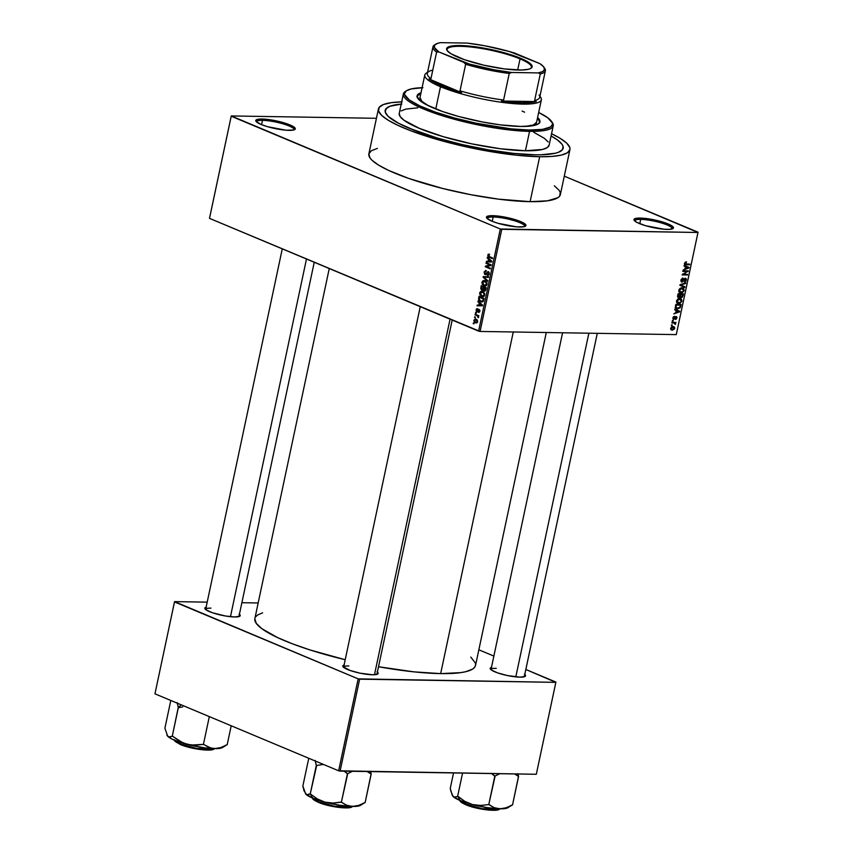 <?xml version="1.0" encoding="UTF-8"?>
<svg xmlns="http://www.w3.org/2000/svg" width="853" height="853" viewBox="0 0 853 853"><rect width="100%" height="100%" fill="white"/><g stroke="black" fill="none" stroke-linecap="round" stroke-linejoin="round"><path stroke-width="1.28" d="M640.688 219.392A19.15 3.689 12 0 0 634.76 221.002A19.15 3.689 -168 0 1 634.771 220.778A19.15 3.689 -168 0 1 640.688 219.392L639.771 223.71L640.688 219.392A19.15 3.689 -168 0 1 661.31 222.932A19.15 3.689 -168 0 1 672.239 228.743A19.15 3.689 -168 0 1 672.153 228.945A19.15 3.689 12 0 0 661.821 223.081A19.15 3.689 12 0 0 640.688 219.392L640.198 218.069L640.688 219.392M667.249 229.404A20.216 3.892 -168 0 1 647.288 226.184A20.216 3.892 -168 0 1 634.174 220.362A20.216 3.892 -168 0 1 640.198 218.069L634.451 218.89L634.195 220.394L636.914 222.398L645.55 225.693L664.167 229.244L669.808 229.34L673.507 227.911L670.533 225.075L661.896 221.78L650.498 219.157L640.198 218.069A20.216 3.892 -168 0 1 663.698 222.334A20.216 3.892 -168 0 1 672.953 228.604A20.216 3.892 -168 0 1 667.249 229.404M493.151 217.003A19.15 3.689 12 0 0 487.223 218.613A19.15 3.689 -168 0 1 487.234 218.389A19.15 3.689 -168 0 1 493.151 217.003L492.234 221.322L493.151 217.003A19.15 3.689 -168 0 1 513.773 220.543A19.15 3.689 -168 0 1 524.702 226.354A19.15 3.689 -168 0 1 524.616 226.557A19.15 3.689 12 0 0 514.284 220.692A19.15 3.689 12 0 0 493.151 217.003L492.661 215.681L493.151 217.003M519.712 227.015A20.216 3.892 -168 0 1 499.751 223.795A20.216 3.892 -168 0 1 486.636 217.973A20.216 3.892 -168 0 1 492.661 215.681L486.914 216.502L486.658 218.005L491.733 221.119L498.013 223.305L516.63 226.866L524.211 226.674L525.96 225.523L522.996 222.686L514.359 219.392L502.961 216.769L492.661 215.681A20.216 3.892 -168 0 1 516.161 219.946A20.216 3.892 -168 0 1 525.416 226.216A20.216 3.892 -168 0 1 519.712 227.015M262.5 120.348A19.15 3.689 12 0 0 256.572 121.958A19.15 3.689 -168 0 1 256.582 121.734A19.15 3.689 -168 0 1 262.5 120.348L261.583 124.666L262.5 120.348A19.15 3.689 -168 0 1 283.121 123.888A19.15 3.689 -168 0 1 294.05 129.699A19.15 3.689 -168 0 1 293.965 129.912A19.15 3.689 12 0 0 283.633 124.037A19.15 3.689 12 0 0 262.5 120.348L262.01 119.025L262.5 120.348M289.06 130.36A20.216 3.892 -168 0 1 269.1 127.14A20.216 3.892 -168 0 1 255.985 121.318A20.216 3.892 -168 0 1 262.01 119.025L256.263 119.846L256.007 121.35L261.082 124.463L267.362 126.649L285.979 130.21L293.56 130.019L295.319 128.867L292.344 126.031L283.708 122.736L272.31 120.113L262.01 119.025A20.216 3.892 -168 0 1 285.51 123.301A20.216 3.892 -168 0 1 294.765 129.56A20.216 3.892 -168 0 1 289.06 130.36M210.915 608.136A17.028 3.284 12 0 0 205.637 609.511A17.028 3.284 -168 0 1 205.658 609.373A17.028 3.284 -168 0 1 210.915 608.136M206.394 607.123L204.827 608.157L205.946 609.756L212.205 612.678L225.405 615.994L234.628 616.964A18.094 3.487 -168 0 1 216.769 614.075A18.094 3.487 -168 0 1 205.029 608.871A18.094 3.487 -168 0 1 206.117 607.197M496.265 668.336A17.028 3.284 12 0 0 490.987 669.712A17.028 3.284 -168 0 1 490.997 669.573A17.028 3.284 -168 0 1 496.265 668.336M491.744 667.323L490.176 668.357L491.296 669.957L497.555 672.868L507.29 675.523L519.978 677.154A18.094 3.487 -168 0 1 502.118 674.275A18.094 3.487 -168 0 1 490.379 669.072A18.094 3.487 -168 0 1 491.467 667.398M348.877 665.948A17.028 3.284 12 0 0 343.599 667.323A17.028 3.284 -168 0 1 343.62 667.185A17.028 3.284 -168 0 1 348.877 665.948M344.356 664.935L343.237 665.372L343.013 666.715L350.167 670.49L359.902 673.145L372.59 674.776A18.094 3.487 -168 0 1 354.731 671.897A18.094 3.487 -168 0 1 342.991 666.683A18.094 3.487 -168 0 1 344.079 665.009M377.346 148.422L371.3 150.768L368.837 154.009L370.063 158.029L372.047 160.279L378.657 165.162L388.573 170.397L408.779 178.458L442.835 188.524L470.867 194.708L498.355 199.133L530.118 201.66A97.892 18.862 12 0 0 560.378 194.569L569.932 149.627A97.892 18.862 -168 0 1 539.672 156.717L530.118 201.66L547.615 200.807L557.958 197.661L559.643 196.147L560.261 192.501L559.184 190.4L554.333 185.762M402.147 101.848L391.196 102.68L383.434 104.535L379.169 107.339L378.551 110.986L381.6 115.336L388.211 120.23L398.127 125.455L410.965 130.84L443.347 141.214L480.42 149.776L516.545 155.214L539.672 156.717A97.892 18.862 -168 0 1 434.252 138.634A97.892 18.862 -168 0 1 378.423 108.917L368.869 153.86A97.892 18.862 12 0 0 424.709 183.566A97.892 18.862 12 0 0 530.118 201.66L539.672 156.717L552.062 156.419L561.466 155.065L567.501 152.73L569.964 149.478L569.815 147.558L566.755 143.208L560.144 138.325L551.56 133.718A97.892 18.862 -168 0 1 569.932 149.627M470.781 657.066L475.388 663.058L475.558 665.265L474.673 667.259L472.733 669.008L465.759 671.706L460.812 672.622L440.66 673.614A112.788 21.73 12 0 1 378.519 666.737L414.004 671.865L440.66 673.614L513.271 331.977L440.66 673.614A112.788 21.73 12 0 0 475.526 665.436L546.293 332.51M535.044 154.777A90.983 17.529 -168 0 1 437.077 137.973A90.983 17.529 -168 0 1 385.183 110.357A90.983 17.529 -168 0 1 401.209 104.098A90.983 17.529 -168 0 0 385.183 110.357L385.183 110.368A90.983 17.529 -168 0 0 437.077 137.973A90.983 17.529 -168 0 0 535.044 154.777L513.549 153.38L488.662 149.893L462.529 144.647L437.397 138.069L415.432 130.733L398.532 123.269L388.136 116.328L385.3 112.287L385.161 110.495L387.443 107.489L389.853 106.284L401.795 104.055L389.853 106.284L385.876 108.896L385.3 112.287L388.136 116.328L398.532 123.269L409.152 128.227L437.397 138.069L462.529 144.647L488.662 149.893L513.549 153.38L535.044 154.777A90.983 17.529 -168 0 0 563.172 148.187A90.983 17.529 -168 0 1 535.044 154.777M564.302 176.155L697.989 232.485L501.777 229.308L480.068 331.444L676.28 334.611L697.989 232.485L500.306 228.999L478.597 331.135L209.507 218.368L231.216 116.232L500.306 228.999L231.259 115.944L209.55 218.08L231.259 115.944L376.429 118.3L231.259 115.944L209.507 218.368L480.068 331.444L478.597 331.135L500.306 228.999L501.777 229.308L480.068 331.444L676.28 334.611L698.042 232.197L564.302 176.155M475.398 322.818L476.923 322.839L475.398 322.818L477.627 321.773L476.134 319.171L473.873 320.206L474.225 321.944L475.718 322.924L476.998 322.797L477.68 321.304L477.094 319.8L475.484 318.99L473.873 320.206L476.251 323.01M475.068 314.885L477.669 316.111L478.373 317.647L478.117 316.164L478.832 315.759L475.206 314.235L475.068 314.885L476.827 314.917L475.068 314.885L477.669 316.111L478.266 317.742L478.117 316.164L478.832 315.759L475.206 314.235L475.068 314.885M477.285 311.142L478.192 311.153L476.976 311.132L476.603 310.023L477.595 308.669L476.091 309.767L476.496 311.548L477.659 311.846L479.066 310.087L478.49 312.379L479.141 312.379L479.908 310.705L478.682 309.351L476.902 311.1L476.624 309.927L477.595 308.669L476.784 308.701L476.091 309.767L477.328 311.921M478.618 298.219L478.672 299.947L479.77 301.28L481.721 302.026L483.246 301.322L484.003 298.411L479.023 296.322L478.618 298.219L479.247 298.23L478.618 298.219L480.612 301.738L481.817 302.026L483.31 301.216L484.003 298.411L479.023 296.322L478.618 298.219M484.205 291.012L485.847 289.753L486.274 287.728L481.284 285.638L480.772 288.719L481.902 290.244L483.31 289.871L484.067 290.937L485.229 290.916L486.274 287.728L481.284 285.638L480.857 287.653L481.497 287.664L480.857 287.653L481.902 290.244L483.31 289.871L484.643 291.108M483.075 277.225L487.628 281.351L487.767 280.669L483.736 277.108L488.46 277.428L488.609 276.745L483.214 276.585L483.075 277.225L483.896 277.236L483.075 277.225L487.628 281.351L487.767 280.669L483.736 277.108L488.46 277.428L488.609 276.745L483.214 276.585L483.075 277.225M486.029 263.353L490.017 265.027L485.442 266.093L485.293 266.797L490.283 268.876L490.411 268.237L486.423 266.562L490.997 265.486L491.147 264.793L486.167 262.703L486.029 263.353L487.777 263.385L486.029 263.353L490.017 265.027L485.442 266.093L485.293 266.797L490.283 268.876L490.411 268.237L486.423 266.562L490.997 265.486L491.147 264.793L486.167 262.703L486.029 263.353M488.279 254.205L488.023 256.561L492.448 258.672L492.586 258.022L488.385 256.049L488.364 255.132L489.569 254.322L488.279 254.205L489.302 254.226L487.713 255.079L489.068 257.254L492.448 258.672L492.586 258.022L488.513 256.209L488.289 255.356L489.569 254.322L488.279 254.205L489.569 254.322M487.18 257.915L488.556 259.099L488.076 261.349L486.466 261.285L486.317 261.967L491.744 261.978L491.893 261.295L487.33 257.233L488.556 259.099L488.076 261.349L486.466 261.285L486.317 261.967L491.744 261.978L491.893 261.295L487.33 257.233L487.18 257.915M485.133 274.613L486.53 274.122L487.585 272.224L489.036 272.246L488.129 272.224L489.302 273.792L487.351 275.338L488.364 275.359L487.351 275.338L489.259 274.005L488.289 271.585L485.261 273.962L484.696 272.288L486.263 270.54L484.12 271.979L484.611 274.25L486.242 274.474L487.852 272.16L488.716 273.546L487.351 275.338L489.153 274.399L489.164 272.48L488.033 271.51L485.879 273.888L484.867 273.642L484.728 272.128L486.189 271.211L485.943 270.433L484.12 271.979L484.771 271.99L484.12 271.979L485.602 274.719M483.129 280.637L481.881 282.759L483.512 285.531L486.413 285.552L486.978 282.727L484.056 280.488L484.856 280.669L483.129 280.637L481.956 282.183L482.318 284.358L485.101 286.022L487.063 284.326L484.973 280.712L483.129 280.637L484.973 280.712M480.857 291.321L479.61 293.432L481.241 296.204L483.971 296.364L484.707 293.411L481.785 291.161L482.585 291.342L480.857 291.321L479.685 292.856L480.047 295.042L482.83 296.695L484.792 294.999L482.713 291.395L480.857 291.321L482.713 291.395M477.872 301.738L479.237 302.922L478.757 305.171L477.147 305.107L477.008 305.79L482.425 305.8L482.574 305.118L478.011 301.056L479.237 302.922L478.757 305.171L477.147 305.107L477.008 305.79L482.425 305.8L482.574 305.118L478.011 301.056L477.872 301.738M475.462 313.03L476.177 313.328L476.315 312.678L475.601 312.379L476.177 313.328L476.315 312.678L475.601 312.379L475.462 313.03M474.524 317.487L475.228 317.785L475.366 317.135L474.663 316.836L474.524 317.487L475.292 317.497L474.524 317.487L475.228 317.785L474.663 316.836L474.524 317.487M473.212 323.618L473.927 323.916L474.065 323.266L473.351 322.967L473.212 323.618L473.991 323.628L473.212 323.618L473.927 323.916L474.065 323.266L473.351 322.967L473.212 323.618M672.089 325.601L671.332 325.59L671.471 324.94L672.228 324.95L672.089 325.601L672.228 324.95L671.471 324.94L671.332 325.59L672.089 325.601L671.386 325.313L672.089 325.601M673.891 323.02L671.887 322.988L672.025 322.338L675.896 322.402L675.139 323.042L675.32 324.449L673.891 323.02L675.32 324.449L675.139 323.042L675.896 322.402L672.025 322.338L671.887 322.988L673.891 323.02L672.271 322.349L673.891 323.02M673.038 321.144L672.281 321.133L672.42 320.483L673.177 320.493L673.038 321.144L673.177 320.493L672.42 320.483L672.281 321.133L673.038 321.144L672.335 320.856L673.038 321.144M673.817 319.48L672.846 318.532L673.316 316.953L674.478 316.324L673.443 317.945L673.955 318.819L676.226 316.452L676.973 317.348L676.386 319.001L675.491 319.417L676.386 317.796L675.971 317.103L673.817 319.48L676.066 317.092L675.491 319.417L676.909 317.924L676.12 316.442L673.859 318.83L673.443 317.945L674.478 316.324L672.9 317.892L673.401 319.406M676.152 310.428L674.68 309.842L674.819 309.159L679.724 311.217L679.585 311.899L673.817 313.893L675.672 312.678L676.152 310.428L675.672 312.678L673.817 313.893L679.585 311.899L679.724 311.217L674.819 309.159L674.68 309.842L676.152 310.428M676.909 302.858L678.679 303.54L676.824 302.762L678.679 303.54L681.952 301.077L680.886 298.742L679.681 298.518L677.719 299.136L676.493 300.981L677.517 299.296L679.446 298.529L681.398 299.051L681.92 301.237L680.033 303.305L677.282 303.178L676.493 300.981L677.57 303.327M679.18 292.184L680.95 292.856L679.095 292.078L680.95 292.856L684.223 290.404L683.157 288.058L681.952 287.845L679.99 288.453L678.764 290.308L679.788 288.613L681.718 287.845L683.669 288.378L684.138 290.713L682.304 292.632L679.553 292.494L678.764 290.308L679.841 292.643M684.522 263.204L686.484 261.828L685.311 263.918L689.736 264.121L689.597 264.771L684.874 264.462L684.522 263.204L685.983 264.707L689.597 264.771L689.736 264.121L685.385 263.95L685.14 263.246L686.484 261.828L684.522 263.204M685.46 266.605L683.999 266.019L684.138 265.336L689.043 267.394L688.893 268.077L683.136 270.07L684.991 268.855L685.46 266.605L684.991 268.855L683.136 270.07L688.893 268.077L689.043 267.394L684.138 265.336L683.999 266.019L685.46 266.605M687.102 271.531L682.837 271.457L682.976 270.806L688.296 270.902L683.296 274.261L687.571 274.335L687.433 274.986L682.101 274.901L687.102 271.531L682.101 274.901L687.433 274.986L687.571 274.335L683.296 274.261L688.296 270.902L682.976 270.806L682.837 271.457L687.102 271.531L685.481 270.849L687.102 271.531M685.194 278.856L684.415 278.536L685.791 280.093L684.405 282.012L686.42 280.083L685.354 278.206L682.165 281.511L680.971 279.944L683.114 278.643L682.176 278.249L683.114 278.643L680.929 280.115L681.472 282.023L681.057 279.656L682.837 278.014L681.675 281.298L682.72 281.309L684.149 278.792L685.354 278.206L686.42 279.006L685.919 281.234L684.405 282.012L685.833 279.859L684.895 278.899L682.037 282.162L685.449 278.91L684.469 278.494M684.778 287.45L679.894 285.329L680.022 284.689L685.759 282.855L685.609 283.527L680.587 284.977L684.927 286.779L684.778 287.45L684.927 286.779L680.587 284.977L685.609 283.527L685.759 282.855L680.022 284.689L679.894 285.329L684.778 287.45M678.817 297.761L677.623 296.951L678.103 293.741L683.424 293.827L682.357 297.153L681.12 297.601L680.31 296.897L678.817 297.761L680.31 296.897L681.28 297.612L682.997 295.852L683.424 293.827L678.103 293.741L677.677 295.756L678.817 297.761L678.252 297.654M677.591 308.829L675.459 307.773L675.832 304.425L681.152 304.51L680.182 307.784L677.591 308.829L680.449 307.357L681.152 304.51L675.832 304.425L675.427 306.323L676.376 308.615L677.591 308.829L675.565 307.986L677.591 308.829M672.335 330.175L670.842 329.546L670.703 328.213L671.684 326.891L673.401 326.571L674.531 327.189L674.552 328.831L672.335 330.175L674.691 328.394L673.07 326.55L670.682 328.33L672.335 330.175L671.418 330.015M551.081 135.958A90.983 17.529 -168 0 1 563.172 148.187A90.983 17.529 -168 0 0 551.081 135.958L557.542 140.009L562.063 144.317L563.055 146.268L562.479 149.659L558.512 152.271L555.292 153.241L541.122 154.766L555.292 153.241L558.512 152.271L562.479 149.659L563.055 146.268L562.063 144.317L557.542 140.009L551.081 135.958M154.958 693.83L174.502 601.909L358.164 678.871L338.63 770.792L154.958 693.83L174.545 601.621L154.958 693.83L338.63 770.792L536.313 774.279L555.847 682.357L359.635 679.18L340.102 771.101L338.63 770.792L358.164 678.871L174.545 601.621L207.194 602.143L174.545 601.621L154.958 693.83M478.853 649.783L493.866 656.074L478.853 649.783M525.832 669.477L555.847 682.357L358.164 678.871L359.635 679.18L340.102 771.101L536.313 774.279L555.9 682.069L525.832 669.477M258.182 602.975L241.879 602.708L258.182 602.975M377.389 672.089A18.094 3.487 -168 0 1 377.698 674.062A18.094 3.487 -168 0 1 372.59 674.776L377.73 674.03L377.964 672.697L377.058 671.833M524.776 674.478A18.094 3.487 -168 0 1 525.085 676.44A18.094 3.487 -168 0 1 519.978 677.154L525.117 676.418L525.576 675.821L524.446 674.222M239.426 614.277A18.094 3.487 -168 0 1 239.736 616.25A18.094 3.487 -168 0 1 234.628 616.964L239.768 616.218L240.002 614.885L239.096 614.021M262.617 612.817L257.67 614.97L255.729 616.719M254.834 618.702L256.252 623.34L261.839 628.682L277.577 637.586L292.366 643.791L309.959 649.922L345.198 659.732A112.788 21.73 12 0 1 254.866 618.532L329.258 268.546M452.207 320.067L376.919 674.265A17.028 3.284 -168 0 1 376.877 674.403M314.245 262.255L238.957 616.452A17.028 3.284 -168 0 1 238.915 616.58M597.281 333.342L524.307 676.653A17.028 3.284 -168 0 1 524.264 676.781M378.423 108.917A97.892 18.862 -168 0 1 401.678 101.87M685.364 262.042L686.409 262.479L685.364 262.042M684.575 263.012L685.14 263.246L684.575 263.012M684.479 263.566L685.385 263.95L684.479 263.566M687.987 264.089L689.597 264.771L687.987 264.089M684.575 264.121L685.983 264.707L684.575 264.121M685.023 264.547L685.983 264.707M684.138 265.336L689.043 267.394L686.196 266.2L686.068 266.797L686.196 266.2L684.138 265.336M688.264 267.81L688.893 268.077L688.264 267.81M686.036 266.829L688.403 267.778L685.556 266.584L688.403 267.778L685.652 268.642L685.087 268.396L685.652 268.642L686.036 266.829L683.999 265.976L686.036 266.829L685.652 268.642L688.403 267.778L686.036 266.829M686.42 270.87L688.147 271.595L686.42 270.87M682.635 273.984L683.296 274.261L682.635 273.984M685.812 274.303L687.433 274.986L685.812 274.303M682.165 281.511L680.865 281.032M684.767 283.164L685.609 283.527L684.767 283.164M680.79 284.444L681.483 284.742L680.79 284.444M680.012 284.742L680.587 284.977L680.012 284.742M681.057 285.147L684.927 286.779L682.08 285.584L681.942 286.224L681.057 285.147M681.419 288.346L681.259 287.77M681.803 288.495L678.817 290.073L679.809 291.822L681.11 292.206L679.383 290.319L681.803 288.495L680.747 288.047L682.837 288.677L681.803 288.495L683.594 290.393L682.368 291.95L678.764 291.459M681.323 296.961L682.997 295.852L681.323 296.961L680.236 295.426L680.811 295.66L681.078 294.445L682.667 294.466L681.046 293.795L682.667 294.466L682.421 295.607L682.667 294.466L679.457 293.763L681.078 294.445L680.715 296.343L681.323 296.961L680.715 296.343M680.534 297.302L681.28 297.612L680.534 297.302M680.31 296.897L681.28 297.612M678.945 297.111L679.916 296.513L680.449 294.434L678.583 294.402L680.449 294.434L678.828 293.752L680.449 294.434L678.945 297.111L677.602 296.194L678.21 296.46L677.719 295.543L678.295 295.778L678.583 294.402L678.007 294.168L678.945 297.111L678.21 296.46M679.542 299.168L676.546 300.757L677.538 302.506L678.839 302.89L677.111 300.992L679.542 299.168L678.476 298.731L680.566 299.35L679.542 299.168L681.334 301.077L680.097 302.634L676.504 302.133M680.193 306.088L680.769 306.334L680.193 306.088M679.894 307.123L680.449 307.357L680.15 306.302L679.841 307.219L677.74 308.178L675.363 307.421L676.493 307.901L675.491 306.014L676.066 306.248L676.312 305.086L680.395 305.15L678.775 304.468L680.395 305.15L680.15 306.302L680.395 305.15L675.736 304.841L676.493 307.901L678.668 308.082L679.905 307.112M675.118 307.624L675.928 307.496M675.363 307.432L676.493 307.901M674.819 309.159L679.724 311.217L676.877 310.023L676.749 310.62L676.877 310.023L674.819 309.159M678.945 311.633L679.585 311.899L678.945 311.633M676.728 310.652L679.095 311.601L676.237 310.407L679.095 311.601L676.344 312.465L675.768 312.219L676.344 312.465L676.728 310.652L674.691 309.799L676.728 310.652L676.344 312.465L679.095 311.601L676.728 310.652M673.635 316.655L674.414 316.975L673.635 316.655M673.859 318.83L673.443 317.945M672.836 318.404L673.55 318.702M676.066 317.092L675.32 316.783L676.354 317.945M675.107 317.049L675.693 317.305L675.107 317.049M674.712 317.785L675.32 318.041L674.712 317.785M674.137 322.381L675.757 323.052L674.137 322.381M673.518 322.37L675.139 323.042L673.518 322.37M672.292 321.848L672.814 322.637M674.979 323.543L675.661 323.831L674.979 323.543M672.729 322.349L674.659 323.159L672.729 322.349M673.955 326.71L673.07 326.55M672.932 327.2L670.725 328.149L671.567 329.301L673.166 329.429L674.158 328.288L672.932 327.2L674.137 328.373L672.441 329.525L671.226 328.352L672.932 327.2L671.897 326.774L673.635 327.328L672.111 326.688M672.441 329.525L670.639 328.938M681.11 292.206L682.954 291.545L683.648 289.913L683.157 288.858L681.089 287.941M678.839 302.89L680.683 302.229L681.376 300.587L680.886 299.531L678.817 298.625M488.289 255.356L489.494 255.004M490.827 257.275L489.068 257.254L490.827 257.275M488.396 255.09L487.713 255.079L488.396 255.09M489.377 261.978L489.494 261.391L489.377 261.978M488.705 261.359L488.076 261.349L488.705 261.359M489.441 259.109L488.556 259.099L489.441 259.109M489.089 259.557L491.85 261.476L488.705 261.37L489.089 259.557L489.963 259.579L489.089 259.557L491.285 261.466L488.705 261.37L489.089 259.557M487.052 266.818L485.293 266.797L487.052 266.818M488.215 266.136L485.442 266.093L488.215 266.136M491.093 265.048L490.017 265.027L491.093 265.048M486.263 270.54L485.645 270.401M486.583 274.037L485.261 273.962M487.351 275.338L487.895 275.455M488.993 274.751L487.426 274.666M487.585 272.224L488.129 272.235M488.492 277.289L483.736 277.108L488.492 277.289M486.071 285.787L483.971 285.755L486.071 285.787M483.043 284.369L482.318 284.358L483.043 284.369M482.595 282.194L483.512 281.234L484.835 281.362L487.106 284.092L485.314 285.307L486.615 285.329L484.131 285.115L482.542 282.418L486.082 281.383L484.835 281.362L486.519 283.335L485.41 285.286L483.182 284.518L482.595 282.194M485.837 281.191L484.835 281.362M481.902 290.244L483.31 289.871M484.067 287.514L486.189 288.143L485.549 288.133L485.314 289.263L485.943 289.274L484.269 290.329L484.067 287.514L485.815 287.536L484.067 287.514L485.549 288.133L484.632 290.393L483.715 289.594L484.067 287.514M485.634 290.415L484.269 290.329M481.732 286.533L485.24 287.301L483.48 287.269L483.203 288.549L483.843 288.559L482.041 289.594L481.359 288.613L481.732 286.533L483.491 286.565L481.732 286.533L483.48 287.269L482.233 289.657L481.38 288.794L481.732 286.533M483.736 289.689L482.041 289.594M483.8 296.471L481.7 296.428L483.8 296.471M480.772 295.053L480.047 295.042L480.772 295.053M480.335 292.867L479.685 292.856L480.335 292.867M482.563 292.035L484.835 294.775L483.043 295.98L484.344 296.002L481.86 295.788L480.271 293.101L483.811 292.057L482.563 292.035L484.205 293.763L483.416 295.874L481.209 295.437L480.228 293.827L480.921 292.067L483.566 291.865M482.809 301.77L480.612 301.738L482.809 301.77M479.461 297.217L483.918 298.827L483.278 298.817L483.033 299.968L483.672 299.979L482.745 300.853L483.448 300.864L480.751 301.088L479.589 300.32L479.461 297.217L481.22 297.239L479.461 297.217L483.278 298.817L482.798 300.757L481.636 301.333L479.727 300.448L479.461 297.217M483.214 301.365L480.751 301.088M480.058 305.8L480.186 305.214L480.058 305.8M479.386 305.182L478.757 305.171L479.386 305.182M480.122 302.932L479.237 302.922L480.122 302.932M479.77 303.38L482.531 305.299L479.386 305.193L479.77 303.38L480.644 303.401L479.77 303.38L481.977 305.289L479.386 305.193L479.77 303.38M476.603 310.023L477.296 309.308M476.923 311.825L479.066 310.087L479.791 310.097L479.066 310.087L479.887 311.121L478.49 312.379L479.855 311.313L479.13 309.404L476.976 311.132M477.339 311.11L478.213 311.121M479.333 311.11L478.565 311.708M478.917 311.708L479.727 311.718M478.746 316.175L478.117 316.164L478.746 316.175M478.554 317.359L477.797 317.348L478.554 317.359M478.597 316.911L477.957 316.9L478.597 316.911M478.757 316.122L477.669 316.111L478.757 316.122M478.704 315.706L476.955 315.674L478.704 315.706M476.134 319.171L475.238 318.958M475.995 319.832L477.659 321.549L475.505 322.146L474.385 320.44L477.126 319.843L475.995 319.832L477.115 321.059L476.411 322.295L474.876 321.773L474.385 320.44L474.972 319.704L476.966 319.683M491.285 261.466L490.187 261.402M485.314 285.307L484.131 285.115M483.043 295.98L481.86 295.788M477.413 322.338L475.505 322.146M539.768 122.405A62.781 12.091 12 0 0 537.379 118.535L538.947 120.252L539.736 122.832M537.603 117.511A62.781 12.091 -168 0 1 539.928 121.904A62.781 12.091 -168 0 1 520.522 126.447L500.157 124.837L482.521 121.99L458.743 116.509L442.707 111.572L426.319 104.706L419.154 99.908L417.096 95.888L418.674 93.809L421.03 92.732A62.781 12.091 -168 0 0 417.106 95.792A62.781 12.091 -168 0 0 452.922 114.846A62.781 12.091 -168 0 0 520.522 126.447L531.739 125.903L538.371 123.888L539.949 121.808L539.853 120.572L537.603 117.511M406.657 90.653L405.42 91.42A76.61 14.757 12 0 0 440.489 115.166A76.61 14.757 12 0 0 529.564 131.351L529.063 130.029A75.554 14.554 -168 0 1 441.225 114.067A75.554 14.554 -168 0 1 406.657 90.653A75.554 14.554 -168 0 1 422.096 87.71M403.362 93.937L399.236 113.342A76.61 14.757 12 0 0 442.931 136.597A76.61 14.757 12 0 0 525.437 150.757L529.564 131.351A76.61 14.757 -168 0 1 447.057 117.192A76.61 14.757 -168 0 1 403.362 93.937A76.61 14.757 -168 0 1 406.081 91.047M536.59 122.256A59.593 11.484 -168 0 1 525.288 126.415L533.541 124.933L536.612 122.171M428.643 105.879A59.593 11.484 -168 0 1 420.017 97.477L424.794 75.011A59.593 11.484 -168 0 1 427.502 72.484M533.701 132.258L544.385 138.314L548.18 141.95M549.14 145.095L547.221 147.622L542.487 149.456L525.437 150.757L500.583 148.785L471.698 143.837L443.208 136.672L419.42 128.387L403.981 120.241L400.174 116.605L399.215 113.46M401.145 110.922L405.868 109.088L417.799 107.809M525.437 150.757A76.61 14.757 12 0 0 549.119 145.202L553.245 125.796A76.61 14.757 -168 0 1 529.564 131.351L525.437 150.757M551.934 122.043A76.61 14.757 -168 0 1 553.245 125.796M422.928 87.688L411.157 88.947L406.497 90.749L404.599 93.254L404.717 94.736L409.291 99.94L419.836 105.9L435.425 112.127L454.724 118.066L476.081 123.205L511.214 128.867L529.063 130.029L542.561 129.368L550.548 126.948L552.445 124.442L552.328 122.96L547.754 117.757L538.669 112.489A75.554 14.554 -168 0 1 551.571 121.457A75.554 14.554 -168 0 1 529.063 130.029L529.564 131.351A76.61 14.757 12 0 0 552.392 122.651L551.571 121.457M417.064 96.314A62.781 12.091 12 0 1 420.806 93.755L417.373 95.803M522.111 111.071L524.595 112.191M428.76 105.932L421.947 101.39L419.996 97.573M588.858 333.203L515.798 676.887L588.858 333.203M230.459 616.687L306.483 259.003L230.459 616.687M374.478 674.744L450.064 319.171L374.478 674.744M520.042 58.889A43.098 8.306 12 0 0 471.421 47.064A43.098 8.306 12 0 0 447.356 50.849A43.098 8.306 -168 0 1 447.089 49.431A43.098 8.306 -168 0 1 474.556 47.448A43.098 8.306 -168 0 1 520.042 58.889L517.675 70.021L520.042 58.889A43.098 8.306 -168 0 1 531.398 67.355A43.098 8.306 -168 0 1 530.577 68.539A43.098 8.306 12 0 0 520.042 58.889L520.629 58.292L520.042 58.889M458.114 57.279A43.738 8.423 -168 0 1 447.089 50.487A43.738 8.423 -168 0 1 470.579 46.211A43.738 8.423 -168 0 1 520.629 58.292L530.737 64.007L532.101 65.948L531.067 68.261L528.37 69.306L521.556 70.031L504.443 68.912L483.779 65.169L464.427 59.678L450.97 53.739L447.132 50.551L446.588 48.76L448.838 46.734L454.585 45.657L474.311 46.648L499.112 51.393L520.629 58.292A43.738 8.423 -168 0 1 530.982 68.315A43.738 8.423 -168 0 1 500.253 68.325A43.738 8.423 -168 0 1 458.114 57.279M539.075 94.95A57.46 11.068 -168 0 1 534.618 100.526L536.313 101.582A58.526 11.27 -168 0 1 501.468 101.017L503.601 100.025A57.46 11.068 -168 0 1 460.012 90.823L461.58 92.604A58.526 11.27 -168 0 1 441.47 85.705L440.489 86.707A59.593 11.484 12 0 0 508.687 103.17A59.593 11.484 12 0 0 540.695 97.349L539.949 96.229M539.917 96.378A59.593 11.484 -168 0 1 541.367 99.79A59.593 11.484 -168 0 1 503.398 102.541A59.593 11.484 -168 0 1 440.489 86.707L435.755 108.981L440.489 86.707A59.593 11.484 -168 0 1 424.794 75.011M427.534 72.334L426.393 73.049A59.593 11.484 12 0 0 440.489 86.707L441.47 85.705A58.526 11.27 -168 0 1 428.963 78.924L430.968 78.657L436.608 52.108L438.837 51.926L463.861 62.408L465.653 64.274L460.012 90.823L461.58 92.604L428.963 78.924L437.514 83.946L461.58 92.604L428.963 78.924L430.968 78.657A57.46 11.068 -168 0 1 428.856 71.513A57.46 11.068 -168 0 1 432.407 70.191M536.313 101.582L501.468 101.017L522.452 102.787L536.313 101.582L501.468 101.017L503.601 100.025L509.241 73.465L511.597 72.484L538.339 72.91L540.269 73.966L534.618 100.526L536.313 101.582M544.257 67.782A57.46 11.068 -168 0 1 545.366 70.746A57.46 11.068 -168 0 1 540.269 73.966A57.46 11.068 12 0 0 544.726 68.389L543.905 67.195A56.394 10.865 -168 0 0 539.917 63.644L509.262 51.489L485.026 45.827L467.145 43.087L440.415 42.65L437.866 43.258L434.742 45.017L434.337 47.405L438.837 51.926L469.491 64.071L493.727 69.733L511.597 72.484L538.339 72.91L542.775 71.513L544.555 69.424L543.585 66.758L539.917 63.644L514.892 53.153A56.394 10.865 -168 0 0 467.145 43.087L440.415 42.65A56.394 10.865 -168 0 0 435.723 44.196A56.394 10.865 -168 0 0 438.837 51.926L436.608 52.108A57.46 11.068 -168 0 1 432.951 46.862A57.46 11.068 -168 0 1 435.179 44.591M543.905 67.195A56.394 10.865 -168 0 1 538.339 72.91L540.269 73.966L534.618 100.526A57.46 11.068 12 0 0 539.714 97.306L545.366 70.746M432.951 46.862L427.31 73.411A57.46 11.068 12 0 0 430.968 78.657L436.608 52.108A57.46 11.068 12 0 1 434.497 44.964L435.723 44.196M460.012 90.823A57.46 11.068 12 0 0 503.601 100.025L509.241 73.465A57.46 11.068 -168 0 1 465.653 64.274L460.012 90.823M465.653 64.274A57.46 11.068 12 0 0 509.241 73.465L511.597 72.484A56.394 10.865 -168 0 1 463.861 62.408L465.653 64.274M511.896 805.221L507.908 807.706A28.789 5.545 12 0 1 499.783 808.847L505.978 807.812L512.525 804.955L518.517 776.262A33.043 6.366 -168 0 1 518.325 776.347L514.615 773.927L518.603 776.358L512.525 804.955L505.978 807.812L499.783 808.847L494.058 807.61L488.769 804.571L495.135 775.974A33.043 6.366 -168 0 1 494.473 775.867L491.189 773.255L494.847 775.974L488.769 804.571L480.42 805.456L472.327 804.518L464.778 801.319L457.634 796.307L462.561 773.085L457.634 796.307L455.171 797.288L453.071 796.457A28.789 5.545 12 0 0 459.948 800.445L457.794 796.35L459.948 800.445L472.327 804.518L464.778 801.319L458.008 796.403L454.084 797.16L452.207 795.167L450.245 788.428L453.54 772.935L450.245 788.428L450.842 791.094L453.071 796.457L459.948 800.445A28.789 5.545 12 0 0 472.327 804.518L486.914 807.599L499.783 808.847L494.058 807.61L489.057 804.571L480.42 805.456L472.327 804.518A28.789 5.545 12 0 0 499.783 808.847L506.192 808.356L508.324 807.386M465.333 804.016L460.034 800.477A20.216 3.892 12 0 0 465.333 804.016L465.642 802.545L465.333 804.016A20.216 3.892 12 0 0 485.666 809.252A20.216 3.892 12 0 0 499.357 808.836L482.19 808.687L465.333 804.016M471.73 806.757L465.535 804.603L481.902 809.145L498.578 809.337M495.135 775.974L499.837 773.682L495.135 775.974A33.043 6.366 12 0 1 494.473 775.867L495.135 775.974M518.517 776.262L518.006 773.692L518.517 776.262A33.043 6.366 12 0 1 518.325 776.347L518.517 776.262M510.051 805.936L512.44 804.859L510.051 805.936M461.708 802.556L460.737 801.628M498.312 809.55L489.771 810.201L479.023 808.58M452.623 795.892L452.676 795.966A28.789 5.545 12 0 0 452.676 795.966A28.789 5.545 12 0 0 453.071 796.457M182.713 706.924L178.735 707.606L182.713 706.924M186.391 746.556L180.186 744.413L174.684 740.287A20.216 3.892 12 0 0 179.983 743.816A20.216 3.892 12 0 0 200.316 749.051A20.216 3.892 12 0 0 214.007 748.635L196.84 748.486L179.983 743.816L180.292 742.345L190.571 745.223L205.093 747.91L214.434 748.646L220.628 747.612L227.175 744.754L231.216 725.775L227.175 744.754L220.628 747.612L214.434 748.646L211.469 748.305L203.419 744.37L209.326 716.605L203.419 744.37L191.029 745.085L183.118 742.995L172.285 736.107L178.362 707.51L177.147 702.584L178.266 707.414A33.043 6.366 12 0 0 178.501 707.51A33.043 6.366 12 0 0 178.735 707.606A33.043 6.366 -168 0 1 178.501 707.51L181.135 704.791L178.501 707.51A33.043 6.366 -168 0 1 178.266 707.414L172.285 736.107L169.822 737.088L167.721 736.256L164.896 728.227L170.803 700.462L164.896 728.227L167.721 736.256L172.253 739.188L180.282 742.345L180.186 744.413L196.553 748.945L213.229 749.137M224.702 745.746L227.09 744.658L224.702 745.746M167.124 735.403L167.721 736.256A28.789 5.545 12 0 0 186.978 744.328A28.789 5.545 12 0 0 214.434 748.646L220.842 748.166L222.974 747.185M212.973 749.35L204.421 750L193.674 748.38M176.358 742.355L175.387 741.428M226.546 745.021L222.558 747.516A28.789 5.545 12 0 1 214.434 748.646L208.708 747.409L203.707 744.37L195.07 745.255L186.978 744.328L179.429 741.129L172.658 736.203L168.734 736.96L166.857 734.966M167.337 735.776L167.273 735.691A28.789 5.545 12 0 0 167.337 735.776A28.789 5.545 12 0 0 167.721 736.256M364.508 802.844L360.52 805.328A28.789 5.545 12 0 1 352.396 806.458L358.591 805.424L365.137 802.566L371.13 773.874A33.043 6.366 -168 0 1 370.938 773.97L367.227 771.538L371.215 773.97L365.137 802.566L358.591 805.424L352.396 806.458L346.67 805.221L341.381 802.183L347.747 773.586A33.043 6.366 -168 0 1 347.086 773.49L343.802 770.867L347.459 773.586L341.381 802.183L333.033 803.078L324.94 802.14L317.391 798.941L310.247 793.919L316.698 765.418A33.043 6.366 -168 0 1 316.228 765.226L315.109 760.396L316.324 765.322L310.247 793.919L307.784 794.911L305.683 794.068A28.789 5.545 12 0 0 312.561 798.056L310.407 793.962L312.561 798.056L324.94 802.14L317.391 798.941L310.151 793.823L306.696 794.772L304.073 790.966L302.858 786.039L308.765 758.274L302.858 786.039L305.683 794.068L312.561 798.056A28.789 5.545 12 0 0 324.94 802.14L339.526 805.211L352.396 806.458L346.67 805.221L341.008 802.087L333.033 803.078L324.94 802.14A28.789 5.545 12 0 0 352.396 806.458L357.066 806.277L360.936 804.997M317.945 801.628L312.646 798.099A20.216 3.892 12 0 0 317.945 801.628L318.254 800.157L317.945 801.628A20.216 3.892 12 0 0 338.278 806.863A20.216 3.892 12 0 0 351.969 806.448L334.802 806.298L317.945 801.628M324.353 804.368L318.148 802.225L334.515 806.757L351.191 806.949M316.698 765.418L323.554 764.469L316.698 765.418A33.043 6.366 12 0 1 316.228 765.226L316.698 765.418M347.747 773.586L352.449 771.304L347.747 773.586A33.043 6.366 12 0 1 347.086 773.49L347.747 773.586M371.13 773.874L370.618 771.315L371.13 773.874A33.043 6.366 12 0 1 370.938 773.97L371.13 773.874M362.674 803.558L365.052 802.47L362.674 803.558M314.32 800.167L313.35 799.24M350.935 807.162L342.384 807.812L331.636 806.192M681.035 296.908L679.948 296.46M678.604 297.047L677.581 296.62M673.678 318.798L672.836 318.446M676.184 317.124L675.341 316.772M488.865 254.855L489.505 254.866M487.831 272.16L488.993 272.182M485.026 285.318L486.594 285.35M482.755 296.002L484.323 296.023M477.136 311.174L478.17 311.196M478.746 311.729L479.717 311.75M478.949 310.065L479.781 310.076M416.893 96.815L417.106 95.792M562.585 332.777L490.997 669.573M282.279 248.863L205.658 609.373M343.62 667.185L420.241 306.675M447.569 51.201L447.089 50.487M536.015 124.964L541.367 99.79M460.002 800.05C460.695 800.466 457.613 800.892 465.546 804.614C476.752 809.732 500.711 812.28 499.559 808.452M214.21 748.252C215.361 752.079 191.403 749.531 180.196 744.413C174.737 741.246 172.892 739.722 174.652 739.85M312.624 797.662C313.307 798.077 310.225 798.504 318.158 802.225C329.365 807.343 353.323 809.892 352.172 806.064"/></g></svg>
